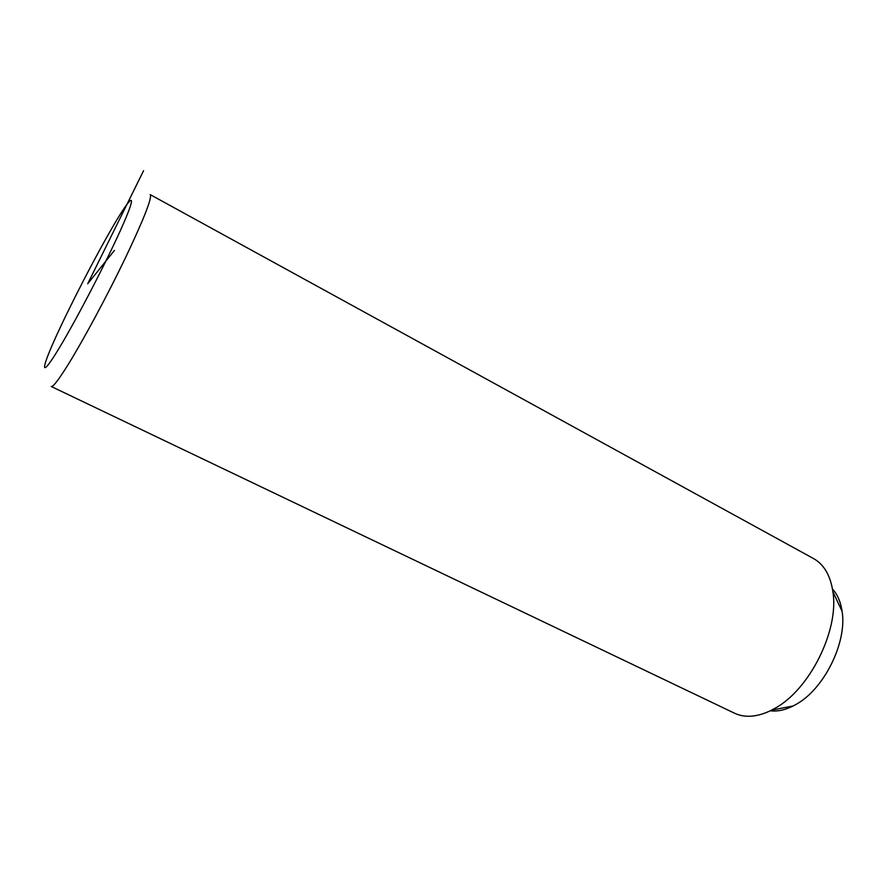 <?xml version="1.0" encoding="UTF-8"?>
<svg xmlns="http://www.w3.org/2000/svg" width="887" height="887" viewBox="0 0 887 887"><rect width="100%" height="100%" fill="white"/><g stroke="black" fill="none" stroke-linecap="round" stroke-linejoin="round"><path stroke-width="1.33" d="M51.313 386.521L734.159 713.026C744.814 718.182 757.343 717.195 771.734 710.088L775.083 708.247C809.853 689.354 839.29 629.881 832.893 591.718C830.465 575.674 824.123 564.686 813.878 558.743L813.113 558.322M770.326 710.786C777.4 711.662 785.017 710.066 793.155 705.974L795.883 704.5C824.045 689.288 847.329 642.232 842.085 611.298C840.699 601.874 837.494 594.445 832.472 589.012M114.467 250.378L87.702 283.796L143.572 170.703M51.213 386.466C52.887 387.331 58.62 379.88 68.432 364.125C83.688 339.466 107.371 295.393 125.211 258.328C143.738 219.289 152.109 198.067 150.313 194.663L150.225 194.608M113.569 225.376C95.596 255.999 69.508 306.58 54.972 338.945C40.225 371.653 40.702 378.816 59.307 347.915C77.69 317.502 109.533 255.789 123.57 223.358C137.884 190.472 131.697 194.375 113.569 225.376M842.085 611.298L832.893 591.718M793.155 705.974L771.734 710.088M813.878 558.743L150.313 194.663"/></g></svg>
